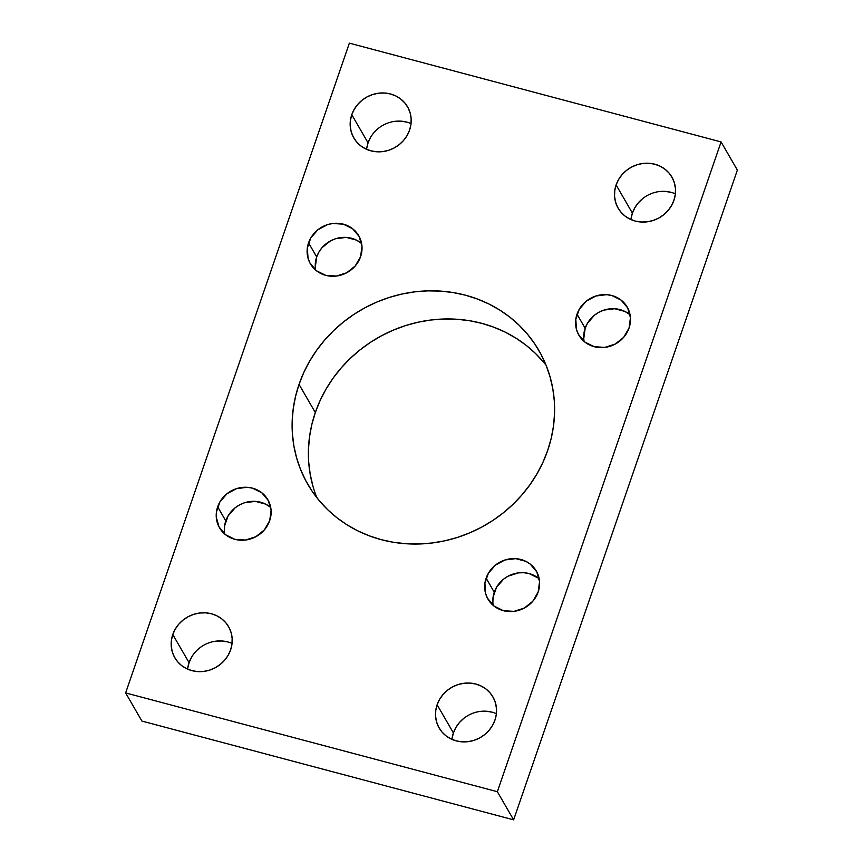 <?xml version="1.0" encoding="UTF-8"?>
<svg xmlns="http://www.w3.org/2000/svg" width="863" height="863" viewBox="0 0 863 863"><rect width="100%" height="100%" fill="white"/><g stroke="black" fill="none" stroke-linecap="round" stroke-linejoin="round"><path stroke-width="1.29" d="M312.891 486.02L310.162 474.057L308.674 461.834L308.458 449.44L309.493 437.023L311.791 424.672L315.319 412.536L299.04 384.391A133.517 124.229 149.9 0 1 412.385 292.158A133.517 124.229 149.9 0 1 538.933 350.561A133.517 124.229 149.9 0 1 547.681 450.464L542.956 462.288L537.077 473.679L530.109 484.521L522.104 494.726L513.161 504.186L503.345 512.805L492.762 520.518L481.5 527.228L469.688 532.881L457.433 537.422L444.844 540.81L432.05 543L419.17 543.992L406.333 543.766L393.657 542.32L381.263 539.666L369.288 535.837L357.821 530.874L346.991 524.812L336.894 517.724L327.638 509.655L319.288 500.713L311.953 490.961L305.685 480.508L300.551 469.44L296.602 457.875L293.873 445.912L292.395 433.69L292.169 421.295L293.215 408.879L295.513 396.538L299.04 384.391L303.765 372.568L309.634 361.176L316.613 350.335L324.607 340.13L333.56 330.669L343.377 322.05L353.959 314.348L365.211 307.627L377.023 301.974L389.289 297.433L401.878 294.046L414.672 291.856L427.552 290.863L440.389 291.09L453.064 292.535L465.448 295.189L477.433 299.019L488.89 303.981L499.72 310.044L509.817 317.131L519.084 325.2L527.422 334.143L534.758 343.895L541.025 354.348L546.16 365.416L550.109 376.98L552.838 388.943L554.326 401.166L554.542 413.56L553.507 425.977L551.209 438.328L547.681 450.464A133.517 124.229 149.9 0 1 434.326 542.698A133.517 124.229 149.9 0 1 307.789 484.294A133.517 124.229 149.9 0 1 299.04 384.391L315.319 412.536A133.517 124.229 -30.1 0 0 316.926 497.8M187.713 668.372L189.073 662.676L172.783 634.532A31.046 28.889 149.9 0 1 199.148 613.086A31.046 28.889 149.9 0 1 228.576 626.667A31.046 28.889 149.9 0 1 230.604 649.904L228.145 655.297L224.66 660.195L220.292 664.402L215.221 667.757L209.623 670.12L203.711 671.425L197.735 671.597L191.91 670.648L186.451 668.598L181.586 665.546L177.498 661.587L174.326 656.883L172.222 651.619L171.241 645.999L171.424 640.227L172.783 634.532L175.243 629.138L178.727 624.24L183.096 620.033L188.177 616.689L193.776 614.316L199.677 613.01L205.653 612.838L211.478 613.787L216.937 615.837L221.802 618.89L225.901 622.849L229.062 627.552L231.176 632.816L232.147 638.437L231.964 644.208L230.604 649.904A31.046 28.889 149.9 0 1 204.251 671.349A31.046 28.889 149.9 0 1 174.822 657.768A31.046 28.889 149.9 0 1 172.783 634.532L189.073 662.676A31.046 28.889 -30.1 0 0 187.616 669.149M452.05 738.62L453.409 732.924L437.12 704.78A31.046 28.889 149.9 0 1 463.485 683.323A31.046 28.889 149.9 0 1 492.913 696.905A31.046 28.889 149.9 0 1 494.941 720.141L492.482 725.546L488.997 730.432L484.628 734.64L479.558 737.994L473.96 740.368L468.048 741.662L462.072 741.846L456.247 740.885L450.788 738.847L445.923 735.783L441.834 731.824L438.663 727.131L436.559 721.867L435.578 716.236L435.761 710.476L437.12 704.78L439.58 699.375L443.064 694.488L447.433 690.281L452.514 686.926L458.113 684.553L464.014 683.259L469.99 683.075L475.815 684.035L481.274 686.074L486.139 689.138L490.238 693.097L493.399 697.789L495.513 703.054L496.484 708.685L496.301 714.445L494.941 720.141A31.046 28.889 149.9 0 1 468.587 741.597A31.046 28.889 149.9 0 1 439.159 728.016A31.046 28.889 149.9 0 1 437.12 704.78L453.409 732.924A31.046 28.889 -30.1 0 0 451.953 739.386M366.699 148.555L368.059 142.859L351.77 114.714A31.046 28.889 149.9 0 1 378.134 93.258A31.046 28.889 149.9 0 1 407.563 106.839A31.046 28.889 149.9 0 1 409.591 130.076L407.131 135.48L403.647 140.378L399.289 144.574L394.208 147.929L388.609 150.302L382.708 151.597L376.721 151.78L370.896 150.82L365.448 148.781L360.572 145.718L356.484 141.769L353.323 137.066L351.209 131.802L350.227 126.181L350.421 120.41L351.77 114.714L354.24 109.31L357.724 104.423L362.082 100.216L367.163 96.861L372.762 94.488L378.663 93.193L384.639 93.021L390.475 93.97L395.923 96.009L400.788 99.072L404.887 103.031L408.048 107.724L410.162 112.988L411.144 118.619L410.95 124.38L409.591 130.076A31.046 28.889 149.9 0 1 383.237 151.532A31.046 28.889 149.9 0 1 353.808 137.951A31.046 28.889 149.9 0 1 351.77 114.714L368.059 142.859A31.046 28.889 -30.1 0 0 366.613 149.321M631.036 218.792L632.396 213.096L616.106 184.952A31.046 28.889 149.9 0 1 642.471 163.506A31.046 28.889 149.9 0 1 671.899 177.088A31.046 28.889 149.9 0 1 673.927 200.324L671.468 205.718L667.984 210.615L663.625 214.822L658.545 218.177L652.946 220.54L647.045 221.845L641.058 222.018L635.233 221.068L629.785 219.019L624.909 215.966L620.821 212.007L617.66 207.303L615.546 202.039L614.564 196.419L614.758 190.647L616.106 184.952L618.577 179.558L622.05 174.66L626.419 170.453L631.5 167.109L637.099 164.736L643 163.431L648.976 163.258L654.812 164.207L660.26 166.257L665.125 169.31L669.224 173.269L672.385 177.972L674.499 183.236L675.481 188.857L675.287 194.628L673.927 200.324A31.046 28.889 149.9 0 1 647.574 221.769A31.046 28.889 149.9 0 1 618.145 208.188A31.046 28.889 149.9 0 1 616.106 184.952L632.396 213.096A31.046 28.889 -30.1 0 0 630.95 219.569M630.087 314.855A27.95 25.998 -30.1 0 0 585.157 328.274L577.013 314.197A27.95 25.998 149.9 0 1 600.745 294.887A27.95 25.998 149.9 0 1 627.228 307.12A27.95 25.998 149.9 0 1 629.062 328.026A27.95 25.998 149.9 0 1 605.33 347.336A27.95 25.998 149.9 0 1 578.846 335.103A27.95 25.998 149.9 0 1 577.013 314.197L585.157 328.274A27.95 25.998 -30.1 0 0 584.132 341.446M539.192 578.825A27.95 25.998 -30.1 0 0 494.262 592.245L486.128 578.167A27.95 25.998 149.9 0 1 509.85 558.868A27.95 25.998 149.9 0 1 536.333 571.09A27.95 25.998 149.9 0 1 538.167 591.996A27.95 25.998 149.9 0 1 514.445 611.306A27.95 25.998 149.9 0 1 487.951 599.084A27.95 25.998 149.9 0 1 486.128 578.167L494.262 592.245A27.95 25.998 -30.1 0 0 493.237 605.416M361.619 243.517A27.95 25.998 -30.1 0 0 316.689 256.926L308.555 242.859A27.95 25.998 149.9 0 1 332.277 223.549A27.95 25.998 149.9 0 1 358.76 235.772A27.95 25.998 149.9 0 1 360.594 256.689A27.95 25.998 149.9 0 1 336.872 275.987A27.95 25.998 149.9 0 1 310.378 263.765A27.95 25.998 149.9 0 1 308.555 242.859L316.689 256.926A27.95 25.998 -30.1 0 0 315.664 270.097M270.723 507.487A27.95 25.998 -30.1 0 0 225.804 520.907L217.659 506.829A27.95 25.998 149.9 0 1 241.381 487.519A27.95 25.998 149.9 0 1 267.864 499.753A27.95 25.998 149.9 0 1 269.698 520.659A27.95 25.998 149.9 0 1 245.977 539.968A27.95 25.998 149.9 0 1 219.493 527.735A27.95 25.998 149.9 0 1 217.659 506.829L225.804 520.907A27.95 25.998 -30.1 0 0 224.768 534.078M721.09 141.931L737.369 170.076L513.636 819.85L497.347 791.705L721.09 141.931L349.364 43.15L125.631 692.924L497.347 791.705L513.636 819.85L141.91 721.069L125.631 692.924L141.91 721.069L513.636 819.85L737.369 170.076L721.09 141.931L349.364 43.15L125.631 692.924L497.347 791.705L721.09 141.931M546.074 365.2A133.517 124.229 -30.1 0 0 420.119 321.78A133.517 124.229 -30.1 0 0 315.319 412.536L320.044 400.712L325.923 389.321L332.891 378.479L340.896 368.274L349.839 358.814L359.655 350.195L370.238 342.482L381.5 335.772L393.312 330.119L405.567 325.578L418.156 322.19L430.95 320L443.83 319.008L456.667 319.234L469.343 320.68L481.737 323.334L493.712 327.163L505.179 332.126L516.009 338.188L526.106 345.276L535.362 353.345L543.712 362.287M411.047 123.614A31.046 28.889 -30.1 0 0 368.059 142.859L370.518 137.454M394.952 121.338L400.928 121.154L406.753 122.115M675.384 193.851A31.046 28.889 -30.1 0 0 632.396 213.096L634.855 207.703L638.34 202.805L642.708 198.598M659.289 191.575L665.265 191.403L671.09 192.352M496.387 713.679A31.046 28.889 -30.1 0 0 453.409 732.924L455.869 727.52L459.353 722.622L463.711 718.426M480.292 711.403L486.279 711.22L492.104 712.18M232.05 643.431A31.046 28.889 -30.1 0 0 189.073 662.676L191.532 657.282M215.955 641.155L221.942 640.982L227.767 641.932M360.594 256.689L355.243 265.955L346.743 272.751L336.387 276.052L325.761 275.362L316.473 270.766L309.946 262.978L308.037 258.242L307.336 247.983L310.766 237.994L317.832 229.806L327.444 224.66L332.751 223.485L343.377 224.186L352.665 228.781L359.202 236.57L361.985 246.365L360.594 256.689M629.062 328.026L623.712 337.293L615.211 344.089L604.855 347.401L594.229 346.699L584.941 342.104L578.404 334.315L576.506 329.58L575.794 319.321L579.235 309.342L586.301 301.144L595.902 295.998L606.603 294.671L611.845 295.524L621.133 300.119L627.671 307.908L630.454 317.713L629.062 328.026M538.167 591.996L532.816 601.263L524.316 608.07L513.96 611.371L503.334 610.67L494.046 606.074L487.519 598.286L485.61 593.55L484.909 583.291L488.339 573.312L495.405 565.125L505.017 559.968L515.707 558.641L525.858 561.338L530.238 564.089L536.775 571.878L539.558 581.684L538.167 591.996M269.698 520.659L264.348 529.925L255.847 536.721L245.491 540.033L234.865 539.332L225.577 534.736L219.051 526.948L216.268 517.142L216.44 511.953L219.871 501.975L226.937 493.776L236.548 488.631L247.239 487.304L252.492 488.156L261.769 492.751L268.307 500.54L271.09 510.346L269.698 520.659M629.278 314.197L624.898 311.435L614.747 308.738L604.046 310.065L599.008 312.201L594.434 315.222L587.379 323.409L585.157 328.274L583.766 338.587M538.383 578.167L529.095 573.571L523.852 572.708L518.469 572.87L508.113 576.171L503.55 579.192L496.484 587.379L493.043 597.369L492.881 602.557M360.81 242.848L356.43 240.097L346.279 237.401L335.578 238.727L330.54 240.863L322.039 247.67L318.911 252.072L316.689 256.926L315.297 267.25M269.914 506.829L265.534 504.068L255.383 501.371L244.693 502.698L239.655 504.833L235.081 507.854L228.015 516.042L224.585 526.031L224.412 531.22"/></g></svg>
